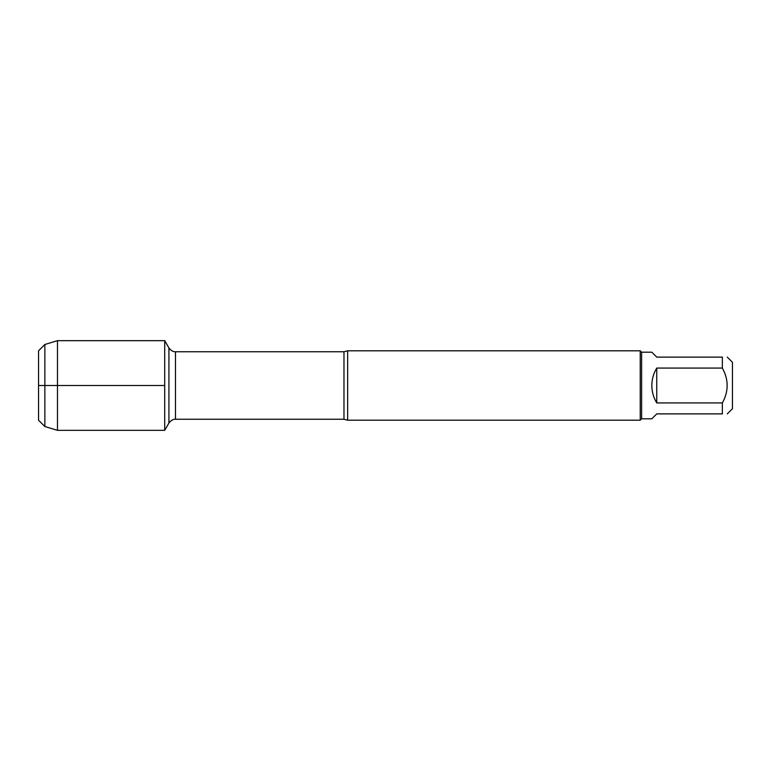<?xml version="1.0" encoding="UTF-8"?>
<svg xmlns="http://www.w3.org/2000/svg" width="771" height="771" viewBox="0 0 771 771"><rect width="100%" height="100%" fill="white"/><g stroke="black" fill="none" stroke-linecap="round" stroke-linejoin="round"><path stroke-width="1.16" d="M347.654 350.805L347.654 420.195L640.229 420.195L640.229 350.805L347.654 350.805L343.982 351.749L175.48 351.749L175.48 419.251C176.019 419.289 172.347 418.48 168.926 423.038L168.926 347.962L168.926 423.038L164.715 430.334L164.715 340.666L164.715 385.5L38.55 385.5L164.715 385.5L164.715 430.334L57.478 430.334L57.478 340.666L164.715 340.666L168.926 347.962C172.347 352.52 176.019 351.711 175.48 351.749M727.275 357.118L732.45 362.283L732.45 408.717L727.275 413.882M656.747 413.882L651.832 418.807L641.617 418.807L641.617 352.193L651.832 352.193L656.747 357.118L722.36 357.118C728.749 357.118 728.749 357.118 722.36 357.118L722.36 368.075C728.749 379.689 728.749 391.302 722.36 402.925L722.36 413.882C728.749 413.882 728.749 413.882 722.36 413.882L656.747 413.882M656.747 368.075C653.509 373.434 651.871 379.245 651.832 385.5C651.871 391.755 653.509 397.566 656.747 402.925L656.747 368.075L722.36 368.075M656.747 402.925L722.36 402.925M38.55 350.805L38.55 420.195L38.55 350.805L44.863 344.492L44.863 426.508L57.478 430.334M347.654 420.195L343.982 419.251L343.982 351.749M343.982 419.251L175.48 419.251M641.617 352.193L640.229 350.805M641.617 418.807L640.229 420.195M44.863 344.492L57.478 340.666M38.55 420.195L44.863 426.508"/></g></svg>
